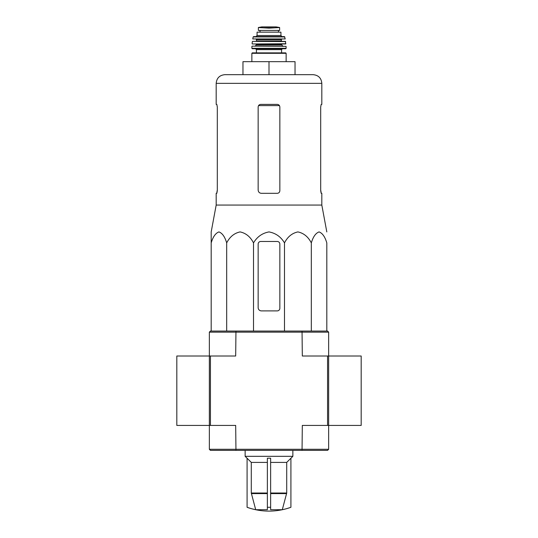 <?xml version="1.0" encoding="UTF-8"?>
<svg xmlns="http://www.w3.org/2000/svg" width="538" height="538" viewBox="0 0 538 538"><rect width="100%" height="100%" fill="white"/><g stroke="black" fill="none" stroke-linecap="round" stroke-linejoin="round"><path stroke-width="0.81" d="M270.627 509.708L282.295 509.708L286.714 493.03L286.714 462.404L290.91 458.221L290.91 507.3A65.071 65.071 0 0 1 269 511.1C261.481 511.093 254.178 509.822 247.09 507.3L247.09 507.28A65.051 65.051 0 0 0 255.705 509.708L267.373 509.708L267.373 507.28A61.271 61.271 0 0 0 270.627 507.28L270.627 509.708M247.09 507.28L247.09 458.221L251.286 462.404L251.286 493.03L255.705 509.708M282.295 509.708A65.051 65.051 0 0 0 290.91 507.28M267.373 507.28L267.373 458.221L270.627 458.221L270.627 507.28M270.627 462.404L286.714 462.404M251.286 462.404L267.373 462.404M326.808 331.065L326.808 242.9C325.006 236.801 322.423 233.142 319.061 231.918C315.692 233.149 313.116 236.807 311.32 242.9C308.2 236.801 303.728 233.142 297.904 231.918C292.073 233.149 287.601 236.807 284.488 242.9C280.91 236.821 275.752 233.162 269.007 231.918C262.275 233.136 257.11 236.801 253.512 242.9C250.392 236.801 245.92 233.142 240.096 231.918C234.265 233.149 229.793 236.807 226.68 242.9C224.884 236.801 222.302 233.142 218.939 231.918C215.57 233.149 212.987 236.807 211.192 242.9L211.192 231.918L211.192 242.9L211.192 231.918L216.182 205.052L321.818 205.052L326.808 231.918M279.847 190.721L279.847 106.995C279.686 105.408 278.819 104.54 277.245 104.392L260.755 104.392C259.188 104.533 258.314 105.401 258.153 106.995L258.153 190.069C258.354 192.053 259.437 193.142 261.407 193.324L277.245 193.324C278.812 193.176 279.686 192.308 279.847 190.721C279.686 192.308 278.819 193.176 277.245 193.324M216.182 205.052L216.182 193.324L216.827 193.324L217.305 190.721L217.305 106.995L216.827 104.392L216.182 104.392L216.182 83.35L321.818 83.35C321.307 78.077 318.415 75.185 313.143 74.674L224.857 74.674L242.968 74.674L242.968 61.662L269 61.662L269 74.674M321.818 83.35L321.818 104.392L321.173 104.392L320.695 106.995L321.173 104.392M320.695 106.995L320.695 190.721L321.173 193.324L321.818 193.324L321.818 205.052M321.267 193.324L320.695 190.069M217.305 190.069L216.733 193.324M269 61.662L295.032 61.662L295.032 74.674M211.192 241.481L211.192 331.065M226.68 242.9L226.68 331.065M253.512 242.9L253.512 331.065M284.488 242.9L284.488 331.065M311.32 242.9L311.32 331.065M258.153 244.084L258.153 307.635A3.255 3.255 0 0 0 261.407 310.89L277.245 310.89A2.603 2.603 0 0 0 279.847 308.287L279.847 244.084A2.603 2.603 0 0 0 277.245 241.481L260.755 241.481A2.603 2.603 0 0 0 258.153 244.084M302.322 449.277L328.651 449.277L327.568 450.367L302.04 450.367L302.322 425.417L327.568 425.417L327.568 356.008L302.322 356.008L302.04 331.065L327.568 331.065L328.651 332.148L209.349 332.148L209.349 425.417L209.349 356.008L176.814 356.008L176.814 425.417L209.349 425.417L209.349 449.277L302.322 449.277M209.349 449.277L210.432 450.367L235.96 450.367L235.678 425.417L209.349 425.417M235.96 450.367L302.04 450.367M209.349 332.148L210.432 331.065L235.96 331.065L235.678 356.008L209.349 356.008M328.651 332.148L328.651 356.008L327.568 356.008M328.651 449.277L328.651 425.417L327.568 425.417M328.651 425.417L328.651 356.008L361.186 356.008L361.186 425.417L328.651 425.417L328.651 356.008M210.432 425.417L210.432 356.008M235.96 331.065L302.04 331.065M247.09 458.282L245.14 456.332L292.86 456.332L292.86 450.367M258.375 30.424L258.375 27.546L258.375 30.424L279.625 30.424L279.625 27.546L269 28.151L263.385 27.835L274.615 27.835M258.375 27.546L263.385 27.835M257.07 35.521L257.07 32.159L280.93 32.159L280.93 35.521L282.013 36.604L255.987 36.604L257.07 35.521L280.93 35.521M252.295 52.872L285.705 52.872L286.135 53.309L251.865 53.309L252.295 52.872M281.582 49.617L256.418 49.617L256.418 52.872L281.582 52.872L281.582 49.617L282.45 48.75M285.698 48.75L286.135 48.312L251.865 48.312L252.302 48.75L285.698 48.75L255.55 48.75L256.418 49.617M252.134 46.147L286.082 46.355L252.134 46.147M262.49 43.982L285.691 43.982L285.443 41.379L252.557 41.379L285.658 41.567M281.798 41.379L281.367 40.942L256.633 40.942L256.202 39.207L275.51 39.207M285.241 38.951L252.759 38.951L285.241 38.951L284.414 36.604L253.586 36.604L253.163 36.947L284.837 36.947M259.995 30.424L259.995 32.159M270.627 493.588L286.64 493.588M251.36 493.588L267.373 493.588M270.627 493.03L286.714 493.03M251.286 493.03L267.373 493.03M258.556 105.609L279.444 105.609M255.12 46.147L256.202 45.064L281.798 45.064L282.88 46.147M256.202 45.064L256.202 44.412L281.798 44.412L282.235 43.982M252.309 43.982L285.907 43.746M256.633 39.644L281.367 39.644L281.798 39.207M260.056 30.424L260.056 32.159M258.375 27.505L261.784 26.907L276.216 26.907L279.625 27.505M216.182 83.35C216.693 78.077 219.585 75.185 224.857 74.674M290.91 458.282L292.86 456.332M245.14 456.332L245.14 450.367M286.135 61.662L286.135 53.309M251.865 61.662L251.865 53.309M251.865 48.312L251.919 46.355M286.135 48.312L286.082 46.355M281.798 45.064L281.798 44.412M256.202 44.412L255.765 43.982M252.093 43.746L252.342 41.567M256.633 40.942L256.202 41.379M281.367 40.942L281.367 39.644M252.759 38.951L253.163 36.947M278.455 30.424L278.455 32.159M261.784 26.907L262.167 27.189M276.216 26.907L261.838 26.9"/></g></svg>
